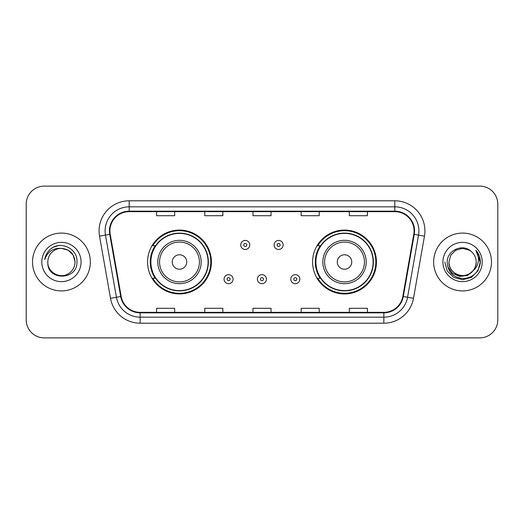 <?xml version="1.0" encoding="UTF-8"?>
<svg xmlns="http://www.w3.org/2000/svg" width="524" height="524" viewBox="0 0 524 524"><rect width="100%" height="100%" fill="white"/><g stroke="black" fill="none" stroke-linecap="round" stroke-linejoin="round"><path stroke-width="0.79" d="M312.592 262A31.925 31.925 0 0 0 344.517 293.925A31.925 31.925 0 0 0 376.435 262A31.925 31.925 0 0 0 344.517 230.075A31.925 31.925 0 0 0 312.592 262M147.565 262A31.925 31.925 0 0 0 179.483 293.925A31.925 31.925 0 0 0 211.408 262A31.925 31.925 0 0 0 179.483 230.075A31.925 31.925 0 0 0 147.565 262M155.222 278.264A29.213 29.213 0 0 1 155.222 245.736M320.249 278.264A29.213 29.213 0 0 1 320.249 245.736M26.2 204.177L26.2 319.823A18.071 18.071 0 0 0 44.271 337.888L479.729 337.888A18.071 18.071 0 0 0 497.8 319.823L497.8 204.177A18.071 18.071 0 0 0 479.729 186.112L44.271 186.112A18.071 18.071 0 0 0 26.2 204.177L26.2 319.823M32.527 262A28.912 28.912 0 0 0 61.432 290.912A28.912 28.912 0 0 0 90.344 262A28.912 28.912 0 0 0 61.432 233.088A28.912 28.912 0 0 0 32.527 262A28.912 28.912 0 0 0 61.432 290.912A28.912 28.912 0 0 0 90.344 262A28.912 28.912 0 0 0 61.432 233.088A28.912 28.912 0 0 0 32.527 262M433.656 262A28.912 28.912 0 0 0 462.568 290.912A28.912 28.912 0 0 0 491.473 262A28.912 28.912 0 0 0 462.568 233.088A28.912 28.912 0 0 0 433.656 262A28.912 28.912 0 0 0 462.568 290.912A28.912 28.912 0 0 0 491.473 262A28.912 28.912 0 0 0 462.568 233.088A28.912 28.912 0 0 0 433.656 262M109.922 230.92A19.277 19.277 0 0 1 129.192 211.65L394.808 211.65A19.277 19.277 0 0 1 413.79 234.267L402.825 296.427A19.277 19.277 0 0 1 383.85 312.35L140.15 312.35A19.277 19.277 0 0 1 121.175 296.427L110.21 234.267A19.277 19.277 0 0 1 109.922 230.92M109.437 230.92A19.755 19.755 0 0 0 109.739 234.352L120.697 296.512A19.755 19.755 0 0 0 140.15 312.835L383.85 312.835A19.755 19.755 0 0 0 403.303 296.512L414.261 234.352A19.755 19.755 0 0 0 394.808 211.165L129.192 211.165A19.755 19.755 0 0 0 109.437 230.92M99.534 236.154A30.117 30.117 0 0 1 129.192 200.803L394.808 200.803A30.117 30.117 0 0 1 424.466 236.154L413.501 298.307A30.117 30.117 0 0 1 383.85 323.197L140.15 323.197A30.117 30.117 0 0 1 110.498 298.307L99.534 236.154L105.468 235.106A24.091 24.091 0 0 1 129.192 206.829L394.808 206.829A24.091 24.091 0 0 1 418.532 235.106L407.574 297.265A24.091 24.091 0 0 1 383.85 317.171L140.15 317.171A24.091 24.091 0 0 1 116.426 297.265L105.468 235.106A24.091 24.091 0 0 1 105.101 230.92M479.729 186.112L44.271 186.112M44.271 337.888L479.729 337.888M497.8 319.823L497.8 204.177M252.968 211.65L252.968 215.724L271.032 215.724L271.032 211.65M204.779 211.65L204.779 215.724L222.851 215.724L222.851 211.65M156.597 211.65L156.597 215.724L174.669 215.724L174.669 211.65M301.149 211.65L301.149 215.724L319.221 215.724L319.221 211.65M349.331 211.65L349.331 215.724L367.403 215.724L367.403 211.65M271.032 312.35L271.032 308.276L252.968 308.276L252.968 312.35M222.851 312.35L222.851 308.276L204.779 308.276L204.779 312.35M174.669 312.35L174.669 308.276L156.597 308.276L156.597 312.35M319.221 312.35L319.221 308.276L301.149 308.276L301.149 312.35M367.403 312.35L367.403 308.276L349.331 308.276L349.331 312.35M75.05 262C74.867 267.135 72.594 271.065 68.244 273.79C59.756 279.227 47.356 272.067 47.822 262C46.551 281.028 77.572 280.589 76.963 262C78.01 248.979 61.098 240.542 51.083 248.671C47.54 251.507 45.424 255.155 44.73 259.616C47.533 251.625 53.101 247.885 61.432 248.383L68.244 250.21L73.229 255.195L75.05 262C74.867 267.135 72.594 271.065 68.244 273.79C59.756 279.227 47.356 272.067 47.822 262C47.356 272.067 59.756 279.227 68.244 273.79C72.594 271.065 74.867 267.135 75.05 262C74.867 267.135 72.594 271.065 68.244 273.79C59.756 279.227 47.356 272.067 47.822 262C47.356 272.067 59.756 279.227 68.244 273.79C72.594 271.065 74.867 267.135 75.05 262L73.229 255.195L68.244 250.21L61.432 248.383L68.244 250.21L73.229 255.195L75.05 262C74.244 253.727 69.705 249.188 61.432 248.383A13.617 13.617 0 0 0 47.822 262M41.796 262A19.637 19.637 0 0 0 61.432 281.637A19.637 19.637 0 0 0 81.076 262A19.637 19.637 0 0 0 61.432 242.363A19.637 19.637 0 0 0 41.796 262M51.077 248.677L52.996 247.387L59.284 245.265M186.714 262A7.225 7.225 0 0 0 179.483 254.775A7.225 7.225 0 0 0 172.258 262A7.225 7.225 0 0 0 179.483 269.225A7.225 7.225 0 0 0 186.714 262M201.17 262A21.681 21.681 0 0 0 179.483 240.32A21.681 21.681 0 0 0 157.803 262A21.681 21.681 0 0 0 179.483 283.681A21.681 21.681 0 0 0 201.17 262A21.681 21.681 0 0 1 179.483 283.681A21.681 21.681 0 0 1 157.803 262M208.094 262A28.61 28.61 0 0 0 179.483 233.39A28.61 28.61 0 0 0 150.873 262A28.61 28.61 0 0 0 179.483 290.61A28.61 28.61 0 0 0 208.094 262M210.805 262A31.322 31.322 0 0 1 152.72 278.264L155.621 278.264A28.879 28.879 0 0 0 208.362 262.072A28.879 28.879 0 0 0 155.621 245.736L152.72 245.736A31.322 31.322 0 0 1 210.805 262M351.742 262A7.225 7.225 0 0 0 344.517 254.775A7.225 7.225 0 0 0 337.286 262A7.225 7.225 0 0 0 344.517 269.225A7.225 7.225 0 0 0 351.742 262M366.197 262A21.681 21.681 0 0 0 344.517 240.32A21.681 21.681 0 0 0 322.83 262A21.681 21.681 0 0 0 344.517 283.681A21.681 21.681 0 0 0 366.197 262A21.681 21.681 0 0 1 344.517 283.681A21.681 21.681 0 0 1 322.83 262M373.127 262A28.61 28.61 0 0 0 344.517 233.39A28.61 28.61 0 0 0 315.906 262A28.61 28.61 0 0 0 344.517 290.61A28.61 28.61 0 0 0 373.127 262M375.832 262A31.322 31.322 0 0 1 317.747 278.264L320.649 278.264A28.879 28.879 0 0 0 373.396 262.072A28.879 28.879 0 0 0 320.649 245.736L317.747 245.736A31.322 31.322 0 0 1 375.832 262M476.178 262C476.644 272.067 464.244 279.227 455.756 273.79C451.406 271.065 449.134 267.135 448.95 262L450.771 255.195L455.756 250.21L462.568 248.383L469.373 250.21L471.482 251.71C463.131 242.953 447.044 250.171 447.195 262C447.81 271.943 453.077 277.478 463.006 278.598C472.779 277.89 478.543 272.696 480.292 263.022L480.325 262C480.272 257.533 478.785 253.616 475.864 250.236C478.084 253.878 478.871 257.801 478.209 262C477.574 265.57 475.838 268.484 473.002 270.744A13.617 13.617 0 0 0 476.178 262C475.995 267.135 473.729 271.065 469.373 273.79C460.884 279.227 448.485 272.067 448.95 262L450.771 255.195L455.756 250.21L462.568 248.383L469.373 250.21L471.482 251.71A13.617 13.617 0 0 1 476.178 262C476.644 272.067 464.244 279.227 455.756 273.79C451.406 271.065 449.134 267.135 448.95 262C448.243 274.268 465.771 280.517 473.002 270.744M473.866 270.017L467.716 275.336L459.666 276.462L452.251 273.109L447.62 266.415M442.924 262A19.637 19.637 0 0 0 462.568 281.637A19.637 19.637 0 0 0 482.204 262A19.637 19.637 0 0 0 462.568 242.363A19.637 19.637 0 0 0 442.924 262M475.864 250.236L480.311 262.517L479.486 256.622L480.325 262M444.811 262L447.188 270.875L453.686 277.379L462.568 279.757L471.443 277.379L477.94 270.875L480.325 262L475.995 250.387L480.311 262.517L476.126 250.538M475.995 250.387L480.311 262.524M249.771 244.957A4.52 4.52 0 0 1 245.258 249.47A4.52 4.52 0 0 1 240.739 244.957A4.52 4.52 0 0 1 245.258 240.437A4.52 4.52 0 0 1 249.771 244.957A4.52 4.52 0 0 0 245.258 240.437A4.52 4.52 0 0 0 240.739 244.957M283.143 244.957A4.52 4.52 0 0 1 278.624 249.47A4.52 4.52 0 0 1 274.104 244.957A4.52 4.52 0 0 1 278.624 240.437A4.52 4.52 0 0 1 283.143 244.957A4.52 4.52 0 0 0 278.624 240.437A4.52 4.52 0 0 0 274.104 244.957M224.056 279.168A4.52 4.52 0 0 1 228.575 274.648A4.52 4.52 0 0 1 233.088 279.168A4.52 4.52 0 0 1 228.575 283.681A4.52 4.52 0 0 1 224.056 279.168A4.52 4.52 0 0 0 228.575 283.681A4.52 4.52 0 0 0 233.088 279.168M257.422 279.168A4.52 4.52 0 0 1 261.941 274.648A4.52 4.52 0 0 1 266.454 279.168A4.52 4.52 0 0 1 261.941 283.681A4.52 4.52 0 0 1 257.422 279.168A4.52 4.52 0 0 0 261.941 283.681A4.52 4.52 0 0 0 266.454 279.168M290.787 279.168A4.52 4.52 0 0 1 295.307 274.648A4.52 4.52 0 0 1 299.826 279.168A4.52 4.52 0 0 1 295.307 283.681A4.52 4.52 0 0 1 290.787 279.168A4.52 4.52 0 0 0 295.307 283.681A4.52 4.52 0 0 0 299.826 279.168M394.808 200.803L394.808 211.165M105.468 235.106L109.739 234.352M140.15 323.197L140.15 312.835M383.85 312.835L383.85 323.197M403.303 296.512L413.501 298.307M110.498 298.307L120.697 296.512M414.261 234.352L424.466 236.154M129.192 200.803L129.192 211.165M199.402 262A19.919 19.919 0 0 0 179.483 242.081A19.919 19.919 0 0 0 159.565 262A19.919 19.919 0 0 0 179.483 281.919A19.919 19.919 0 0 0 199.402 262M364.435 262A19.919 19.919 0 0 0 344.517 242.081A19.919 19.919 0 0 0 324.598 262A19.919 19.919 0 0 0 344.517 281.919A19.919 19.919 0 0 0 364.435 262M243.752 244.957A1.506 1.506 0 0 0 245.258 246.463A1.506 1.506 0 0 0 246.765 244.957A1.506 1.506 0 0 0 245.258 243.45A1.506 1.506 0 0 0 243.752 244.957M277.117 244.957A1.506 1.506 0 0 0 278.624 246.463A1.506 1.506 0 0 0 280.13 244.957A1.506 1.506 0 0 0 278.624 243.45A1.506 1.506 0 0 0 277.117 244.957M230.075 279.168A1.506 1.506 0 0 0 228.575 277.661A1.506 1.506 0 0 0 227.069 279.168A1.506 1.506 0 0 0 228.575 280.674A1.506 1.506 0 0 0 230.075 279.168M263.448 279.168A1.506 1.506 0 0 0 261.941 277.661A1.506 1.506 0 0 0 260.435 279.168A1.506 1.506 0 0 0 261.941 280.674A1.506 1.506 0 0 0 263.448 279.168M296.813 279.168A1.506 1.506 0 0 0 295.307 277.661A1.506 1.506 0 0 0 293.8 279.168A1.506 1.506 0 0 0 295.307 280.674A1.506 1.506 0 0 0 296.813 279.168"/></g></svg>
